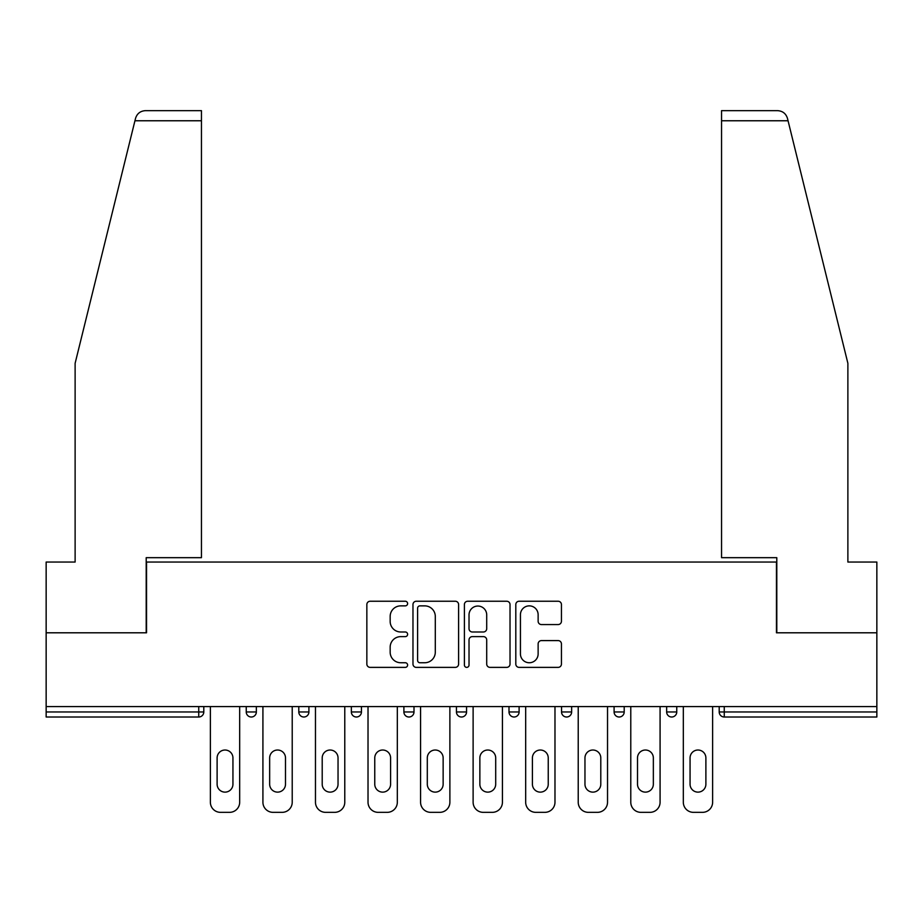 <?xml version="1.0" encoding="UTF-8"?>
<svg xmlns="http://www.w3.org/2000/svg" width="923" height="923" viewBox="0 0 923 923"><rect width="100%" height="100%" fill="white"/><g stroke="black" fill="none" stroke-linecap="round" stroke-linejoin="round"><path stroke-width="1.38" d="M407.608 603.561A2.319 2.319 0 0 0 405.289 601.242L370.158 601.242A3.311 3.311 0 0 0 366.846 604.553L366.846 664.064A3.311 3.311 0 0 0 370.158 667.375L405.289 667.375A2.319 2.319 0 0 0 407.608 665.056A2.319 2.319 0 0 0 405.289 662.749L400.744 662.749A10.58 10.58 0 0 1 390.164 652.169L390.164 647.208A10.58 10.58 0 0 1 400.744 636.628L405.289 636.628A2.319 2.319 0 0 0 407.608 634.309A2.319 2.319 0 0 0 405.289 631.99L400.744 631.99A10.58 10.58 0 0 1 390.164 621.41L390.164 616.46A10.58 10.58 0 0 1 400.744 605.869L405.289 605.869A2.319 2.319 0 0 0 407.608 603.561M558.138 624.559A3.311 3.311 0 0 0 561.438 621.248L561.438 604.553A3.311 3.311 0 0 0 558.138 601.242L519.118 601.242A3.311 3.311 0 0 0 515.807 604.553L515.807 664.064A3.311 3.311 0 0 0 519.118 667.375L558.138 667.375A3.311 3.311 0 0 0 561.438 664.064L561.438 643.896A3.311 3.311 0 0 0 558.138 640.597L541.432 640.597A3.311 3.311 0 0 0 538.132 643.896L538.132 653.899A8.849 8.849 0 0 1 529.283 662.749A8.849 8.849 0 0 1 520.434 653.899L520.434 614.718A8.849 8.849 0 0 1 529.283 605.869A8.849 8.849 0 0 1 538.132 614.718L538.132 621.248A3.311 3.311 0 0 0 541.432 624.559L558.138 624.559M134.943 120.763L135.543 118.34C137.077 113.564 140.342 111.002 145.361 110.656L201.445 110.656L201.445 120.763L134.943 120.763L75.121 363.304L75.121 562.049L46.15 562.049L46.15 632.797L146.538 632.797L146.538 562.049L776.462 562.049L776.462 632.797L876.85 632.797L876.85 706.568L46.15 706.568L46.15 711.956L198.745 711.956L198.745 706.568M201.445 120.763L201.445 557.677L146.203 557.677L146.203 632.797L46.15 632.797L46.15 706.568M458.604 604.553A3.311 3.311 0 0 0 455.304 601.242L416.285 601.242A3.311 3.311 0 0 0 412.973 604.553L412.973 664.064A3.311 3.311 0 0 0 416.285 667.375L455.304 667.375A3.311 3.311 0 0 0 458.604 664.064L458.604 604.553M467.696 601.242L506.715 601.242A3.311 3.311 0 0 1 510.027 604.553L510.027 664.064A3.311 3.311 0 0 1 506.715 667.375L490.021 667.375A3.311 3.311 0 0 1 486.709 664.064L486.709 639.927A3.311 3.311 0 0 0 483.41 636.628L472.334 636.628A3.311 3.311 0 0 0 469.022 639.927L469.022 665.056A2.319 2.319 0 0 1 466.703 667.375A2.319 2.319 0 0 1 464.396 665.056L464.396 604.553A3.311 3.311 0 0 1 467.696 601.242M198.745 717.009A5.053 5.053 0 0 0 203.798 711.956L198.745 711.956L198.745 717.009A5.053 5.053 0 0 0 203.798 711.956L203.798 706.568L203.798 711.956A5.053 5.053 0 0 1 198.745 717.009L46.15 717.009L46.15 711.956M876.85 706.568L876.85 717.009L724.255 717.009A5.053 5.053 0 0 1 719.202 711.956L719.202 706.568L719.202 711.956A5.053 5.053 0 0 0 724.255 717.009A5.053 5.053 0 0 1 719.202 711.956L876.85 711.956M246.245 706.568L246.245 711.956L246.245 706.568M251.298 717.009A5.053 5.053 0 0 1 246.245 711.956A5.053 5.053 0 0 0 251.298 717.009A5.053 5.053 0 0 0 256.352 711.956L256.352 706.568L256.352 711.956A5.053 5.053 0 0 1 251.298 717.009A5.053 5.053 0 0 1 246.245 711.956L256.352 711.956A5.053 5.053 0 0 1 251.298 717.009M298.798 706.568L298.798 711.956L298.798 706.568M308.905 706.568L308.905 711.956L308.905 706.568M351.351 706.568L351.351 711.956L351.351 706.568M361.447 706.568L361.447 711.956L361.447 706.568M403.893 706.568L403.893 711.956L403.893 706.568M414 706.568L414 711.956A5.053 5.053 0 0 1 408.947 717.009A5.053 5.053 0 0 1 403.893 711.956A5.053 5.053 0 0 0 408.947 717.009A5.053 5.053 0 0 0 414 711.956A5.053 5.053 0 0 1 408.947 717.009A5.053 5.053 0 0 1 403.893 711.956L414 711.956M456.447 706.568L456.447 711.956L456.447 706.568M466.553 706.568L466.553 711.956L466.553 706.568M519.107 706.568L519.107 711.956L509 711.956A5.053 5.053 0 0 0 514.053 717.009A5.053 5.053 0 0 1 509 711.956L509 706.568M561.553 706.568L561.553 711.956L561.553 706.568M571.649 706.568L571.649 711.956A5.053 5.053 0 0 1 566.595 717.009A5.053 5.053 0 0 1 561.553 711.956L571.649 711.956A5.053 5.053 0 0 1 566.595 717.009M624.202 706.568L624.202 711.956L614.095 711.956A5.053 5.053 0 0 0 619.148 717.009A5.053 5.053 0 0 1 614.095 711.956L614.095 706.568M666.648 706.568L666.648 711.956L666.648 706.568M676.755 706.568L676.755 711.956A5.053 5.053 0 0 1 671.702 717.009A5.053 5.053 0 0 1 666.648 711.956A5.053 5.053 0 0 0 671.702 717.009A5.053 5.053 0 0 1 666.648 711.956L676.755 711.956A5.053 5.053 0 0 1 671.702 717.009M303.852 717.009A5.053 5.053 0 0 1 298.798 711.956A5.053 5.053 0 0 0 303.852 717.009A5.053 5.053 0 0 0 308.905 711.956A5.053 5.053 0 0 1 303.852 717.009A5.053 5.053 0 0 1 298.798 711.956L308.905 711.956A5.053 5.053 0 0 1 303.852 717.009M356.405 717.009A5.053 5.053 0 0 1 351.351 711.956A5.053 5.053 0 0 0 356.405 717.009A5.053 5.053 0 0 0 361.447 711.956A5.053 5.053 0 0 1 356.405 717.009A5.053 5.053 0 0 1 351.351 711.956L361.447 711.956A5.053 5.053 0 0 1 356.405 717.009M461.5 717.009A5.053 5.053 0 0 1 456.447 711.956A5.053 5.053 0 0 0 461.5 717.009A5.053 5.053 0 0 0 466.553 711.956A5.053 5.053 0 0 1 461.5 717.009A5.053 5.053 0 0 1 456.447 711.956L466.553 711.956A5.053 5.053 0 0 1 461.5 717.009M514.053 717.009A5.053 5.053 0 0 0 519.107 711.956A5.053 5.053 0 0 1 514.053 717.009A5.053 5.053 0 0 1 509 711.956M619.148 717.009A5.053 5.053 0 0 0 624.202 711.956A5.053 5.053 0 0 1 619.148 717.009A5.053 5.053 0 0 1 614.095 711.956M419.919 605.869A2.319 2.319 0 0 0 417.611 608.188L417.611 660.43A2.319 2.319 0 0 0 419.919 662.749L424.718 662.749A10.58 10.58 0 0 0 435.298 652.169L435.298 616.46A10.58 10.58 0 0 0 424.718 605.869L419.919 605.869M486.709 614.88A8.849 8.849 0 0 0 477.872 606.042A8.849 8.849 0 0 0 469.022 614.88L469.022 628.69A3.311 3.311 0 0 0 472.334 631.99L483.41 631.99A3.311 3.311 0 0 0 486.709 628.69L486.709 614.88M239.68 706.568L239.68 802.237A10.107 10.107 0 0 1 229.573 812.344L220.47 812.344A10.107 10.107 0 0 1 210.375 802.237L210.375 706.568M217.113 757.933A7.915 7.915 0 0 1 225.027 750.018A7.915 7.915 0 0 1 232.942 757.933L232.942 784.215A7.915 7.915 0 0 1 225.027 792.13A7.915 7.915 0 0 1 217.113 784.215L217.113 757.933M292.222 706.568L292.222 802.237A10.107 10.107 0 0 1 282.126 812.344L273.023 812.344A10.107 10.107 0 0 1 262.917 802.237L262.917 706.568M269.654 757.933A7.915 7.915 0 0 1 277.569 750.018A7.915 7.915 0 0 1 285.495 757.933L285.495 784.215A7.915 7.915 0 0 1 277.569 792.13A7.915 7.915 0 0 1 269.654 784.215L269.654 757.933M344.775 706.568L344.775 802.237A10.107 10.107 0 0 1 334.668 812.344L325.577 812.344A10.107 10.107 0 0 1 315.47 802.237L315.47 706.568M322.208 757.933A7.915 7.915 0 0 1 330.122 750.018A7.915 7.915 0 0 1 338.037 757.933L338.037 784.215A7.915 7.915 0 0 1 330.122 792.13A7.915 7.915 0 0 1 322.208 784.215L322.208 757.933M397.328 706.568L397.328 802.237A10.107 10.107 0 0 1 387.222 812.344L378.13 812.344A10.107 10.107 0 0 1 368.023 802.237L368.023 706.568M374.761 757.933A7.915 7.915 0 0 1 382.676 750.018A7.915 7.915 0 0 1 390.591 757.933L390.591 784.215A7.915 7.915 0 0 1 382.676 792.13A7.915 7.915 0 0 1 374.761 784.215L374.761 757.933M449.882 706.568L449.882 802.237A10.107 10.107 0 0 1 439.775 812.344L430.672 812.344A10.107 10.107 0 0 1 420.576 802.237L420.576 706.568M427.303 757.933A7.915 7.915 0 0 1 435.229 750.018A7.915 7.915 0 0 1 443.144 757.933L443.144 784.215A7.915 7.915 0 0 1 435.229 792.13A7.915 7.915 0 0 1 427.303 784.215L427.303 757.933M502.424 706.568L502.424 802.237A10.107 10.107 0 0 1 492.328 812.344L483.225 812.344A10.107 10.107 0 0 1 473.118 802.237L473.118 706.568M479.856 757.933A7.915 7.915 0 0 1 487.771 750.018A7.915 7.915 0 0 1 495.697 757.933L495.697 784.215A7.915 7.915 0 0 1 487.771 792.13A7.915 7.915 0 0 1 479.856 784.215L479.856 757.933M201.445 110.656L161.017 110.656L201.445 110.656M135.543 118.34C136.477 115.617 136.477 115.617 135.543 118.34C136.477 115.617 136.477 115.617 135.543 118.34M788.057 120.763L721.555 120.763L721.555 557.677L776.797 557.677L776.797 632.797L876.85 632.797L876.85 562.049L847.879 562.049L847.879 363.304L787.457 118.34C786.523 115.617 786.523 115.617 787.457 118.34C786.523 115.617 786.523 115.617 787.457 118.34C785.923 113.564 782.658 111.002 777.639 110.656L721.555 110.656L777.639 110.656M721.555 120.763L721.555 110.656M554.977 706.568L554.977 802.237A10.107 10.107 0 0 1 544.87 812.344L535.778 812.344A10.107 10.107 0 0 1 525.672 802.237L525.672 706.568M532.409 757.933A7.915 7.915 0 0 1 540.324 750.018A7.915 7.915 0 0 1 548.239 757.933L548.239 784.215A7.915 7.915 0 0 1 540.324 792.13A7.915 7.915 0 0 1 532.409 784.215L532.409 757.933M607.53 706.568L607.53 802.237A10.107 10.107 0 0 1 597.423 812.344L588.332 812.344A10.107 10.107 0 0 1 578.225 802.237L578.225 706.568M584.963 757.933A7.915 7.915 0 0 1 592.878 750.018A7.915 7.915 0 0 1 600.792 757.933L600.792 784.215A7.915 7.915 0 0 1 592.878 792.13A7.915 7.915 0 0 1 584.963 784.215L584.963 757.933M660.083 706.568L660.083 802.237A10.107 10.107 0 0 1 649.977 812.344L640.874 812.344A10.107 10.107 0 0 1 630.778 802.237L630.778 706.568M637.505 757.933A7.915 7.915 0 0 1 645.431 750.018A7.915 7.915 0 0 1 653.346 757.933L653.346 784.215A7.915 7.915 0 0 1 645.431 792.13A7.915 7.915 0 0 1 637.505 784.215L637.505 757.933M712.625 706.568L712.625 802.237A10.107 10.107 0 0 1 702.53 812.344L693.427 812.344A10.107 10.107 0 0 1 683.32 802.237L683.32 706.568M690.058 757.933A7.915 7.915 0 0 1 697.973 750.018A7.915 7.915 0 0 1 705.887 757.933L705.887 784.215A7.915 7.915 0 0 1 697.973 792.13A7.915 7.915 0 0 1 690.058 784.215L690.058 757.933M724.255 706.568L724.255 717.009"/></g></svg>
